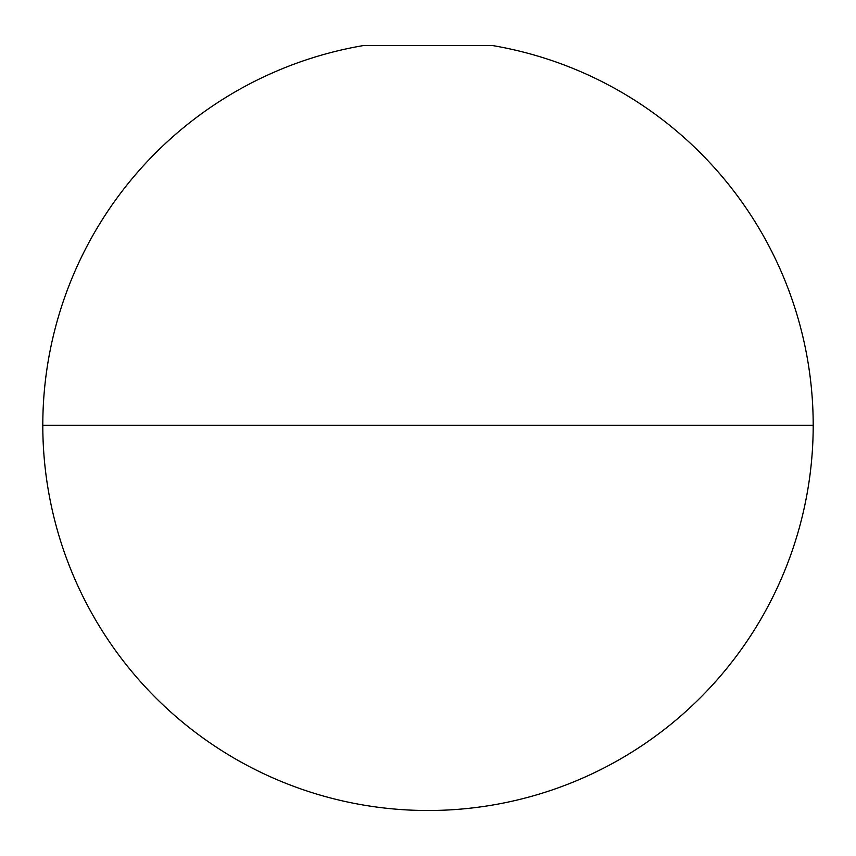 <?xml version="1.0" encoding="UTF-8"?>
<svg xmlns="http://www.w3.org/2000/svg" width="856" height="856" viewBox="0 0 856 856"><rect width="100%" height="100%" fill="white"/><g stroke="black" fill="none" stroke-linecap="round" stroke-linejoin="round"><path stroke-width="1.28" d="M363.8 45.496L492.2 45.496A385.2 385.2 0 0 1 813.2 425.304L42.8 425.304L813.2 425.304A385.2 385.2 0 0 1 428 810.504A385.2 385.2 0 0 1 42.8 425.304A385.2 385.2 0 0 1 363.8 45.496"/></g></svg>

